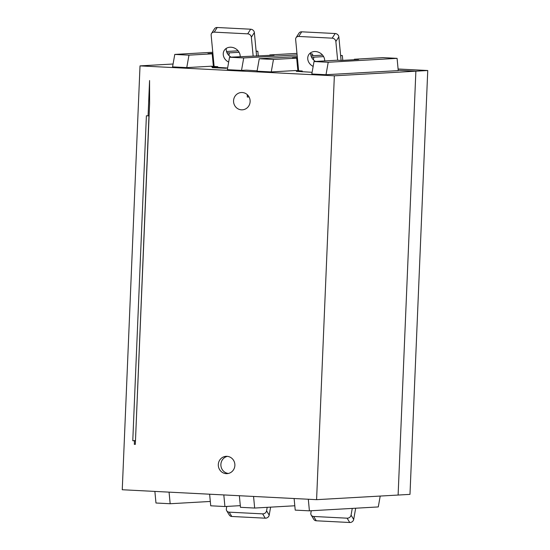 <?xml version="1.0" encoding="UTF-8"?>
<svg xmlns="http://www.w3.org/2000/svg" width="550" height="550" viewBox="0 0 550 550"><rect width="100%" height="100%" fill="white"/><g stroke="black" fill="none" stroke-linecap="round" stroke-linejoin="round"><path stroke-width="0.82" d="M241.478 109.835A8.669 8.291 -93.2 0 0 242.33 109.828A8.669 8.291 -93.2 0 0 250.133 101.152A8.669 8.291 -93.2 0 0 242.206 92.517A8.669 8.291 -93.2 0 0 241.347 92.517A8.669 8.291 -93.2 0 0 233.551 101.2A8.669 8.291 -93.2 0 0 241.478 109.835M226.958 456.328A8.669 8.291 86.8 0 1 234.884 464.963A8.669 8.291 86.8 0 1 227.081 473.639A8.669 8.291 86.8 0 1 226.229 473.646A8.669 8.291 86.8 0 1 218.302 465.011A8.669 8.291 86.8 0 1 226.105 456.328A8.669 8.291 86.8 0 1 226.958 456.328M226.188 68.282L212.362 67.643L226.188 68.282M227.397 456.362A8.669 8.291 -93.2 0 0 220.894 465.307A8.669 8.291 -93.2 0 0 228.367 473.461M148.968 115.802L135.479 440.584M135.472 440.756L134.468 440.811L134.317 444.331L135.328 444.269M257.125 70.84L246.324 70.132L241.519 70.4L243.719 57.943L297.11 54.917M269.768 55.392L269.823 54.931L274.044 55.151L229.529 57.221L227.322 69.678L241.519 70.4M227.617 67.994L211.846 67.004L217.731 66.653L217.807 67.492M217.614 67.485L217.539 66.681L211.076 66.227L186.766 67.609L188.966 55.151L212.19 53.831L207.962 53.618L212.877 53.336M188.966 55.151L174.776 54.422L172.569 66.88L186.766 67.609M398.248 70.62L326.012 74.718L328.212 62.26L397.086 58.355L398.248 70.62M354.262 59.709L354.317 59.249L358.538 59.462L341.461 60.431L337.239 60.218L314.016 61.531L311.816 73.989L326.012 74.718M312.111 72.304L296.34 71.321L302.218 70.964L302.301 71.809M302.108 71.796L302.032 70.998L295.57 70.544L271.26 71.919L273.46 59.462L296.677 58.149L297.866 70.661M273.46 59.462L259.27 58.74L257.063 71.198L271.26 71.919M140.016 65.883L334.352 75.811L415.876 71.184L398.111 495.048L316.587 499.668L122.251 489.748L140.016 65.883L173.078 64.013M398.221 70.283L415.876 71.184L398.111 495.048L409.984 494.374L427.749 70.51L415.876 71.184L398.221 70.283M269.823 54.931L296.966 53.391M228.944 55.523L229.268 52.862L239.119 52.305M256.142 51.336L257.84 51.239L258.294 56.045M213.379 66.344L212.19 53.831M134.317 444.331L135.321 444.379L149.614 103.331L149.566 80.534L148.088 115.858L146.396 115.768L132.777 440.729L134.468 440.811M316.587 499.668L334.352 75.811M380.208 496.059L378.283 506.935L309.409 510.84L308.309 499.249M294.113 498.52L295.219 510.118L309.409 510.84M294.807 505.773L254.664 508.049L253.557 496.451M239.36 495.729L240.467 507.32L254.664 508.049M240.309 505.656L224.923 506.529L223.816 494.931M209.619 494.209L210.726 505.801L224.923 506.529M210.313 501.456L170.17 503.731L169.063 492.133M154.873 491.411L155.973 503.009L170.17 503.731M310.722 53.941L312.593 54.037L312.751 55.701M229.529 57.221L243.719 57.943M310.736 54.141L312.593 54.037M340.622 55.468L342.334 55.557L342.788 60.356M296.677 58.149L292.456 57.929L297.371 57.654M313.438 59.84L313.761 57.179L311.479 57.062M313.761 57.179L323.613 56.616M340.636 55.653L342.334 55.557M259.27 58.74L297.268 56.581M311.018 55.804L322.596 55.144M354.317 59.249L382.889 57.626L397.086 58.355M314.016 61.531L328.212 62.26M256.128 51.157L257.84 51.239M229.268 52.862L226.985 52.745M174.776 54.422L212.774 52.271M226.524 51.487L238.102 50.834M249.054 96.938L247.308 97.041L247.431 94.799M135.355 440.578L132.777 440.729M149.091 115.796L148.088 115.858M398.097 68.998L427.749 70.51M313.156 66.406A8.841 7.549 32.8 0 1 308.777 54.677A8.841 7.549 32.8 0 1 315.452 51.535A8.841 7.549 32.8 0 1 324.686 60.926M315.542 61.449A8.841 7.549 32.8 0 1 310.791 52.69M296.051 37.709L299.042 33.076A3.534 3.018 32.8 0 1 301.709 31.818L298.719 36.451A3.534 3.018 -147.2 0 0 296.051 37.709A3.534 3.018 -147.2 0 0 295.639 39.456L298.609 70.696M341.089 60.411L338.855 36.871L335.857 41.511A3.534 3.018 -147.2 0 0 332.179 38.163L335.17 33.523A3.534 3.018 32.8 0 1 338.855 36.871M337.638 60.239L335.857 41.511M298.719 36.451L332.179 38.163M301.709 31.818L335.17 33.523M351.072 515.13L353.691 519.447A3.534 3.107 148.8 0 1 349.738 522.5L347.119 518.183A3.534 3.107 -31.2 0 0 351.072 515.13L352.261 508.413M353.691 519.447L355.671 508.221M311.266 510.737L310.853 513.074A3.534 3.107 -31.2 0 0 311.211 515.082A3.534 3.107 -31.2 0 0 313.665 516.471L316.278 520.788A3.534 3.107 148.8 0 1 313.823 519.399L311.211 515.082M347.119 518.183L313.665 516.471M349.738 522.5L316.278 520.788M228.663 62.095A8.841 7.549 32.8 0 1 224.29 50.359A8.841 7.549 32.8 0 1 230.959 47.218A8.841 7.549 32.8 0 1 240.192 56.616M231.055 57.131A8.841 7.549 32.8 0 1 226.298 48.373M211.558 33.399L214.548 28.758A3.534 3.018 32.8 0 1 217.216 27.5L214.225 32.141A3.534 3.018 -147.2 0 0 211.558 33.399A3.534 3.018 -147.2 0 0 211.145 35.138L214.115 66.385M256.596 56.1L254.361 32.56L251.364 37.194A3.534 3.018 -147.2 0 0 247.686 33.846L250.676 29.212A3.534 3.018 32.8 0 1 254.361 32.56M253.144 55.921L251.364 37.194M214.225 32.141L247.686 33.846M217.216 27.5L250.676 29.212M266.578 510.812L269.197 515.13A3.534 3.107 148.8 0 1 265.244 518.183L262.632 513.865A3.534 3.107 -31.2 0 0 266.578 510.812L267.19 507.334M269.197 515.13L270.607 507.141M226.772 506.426L226.359 508.757A3.534 3.107 -31.2 0 0 226.717 510.764A3.534 3.107 -31.2 0 0 229.171 512.16L231.791 516.477A3.534 3.107 148.8 0 1 229.336 515.082L226.717 510.764M262.632 513.865L229.171 512.16M265.244 518.183L231.791 516.477M247.246 95.267L247.308 97.041"/></g></svg>
